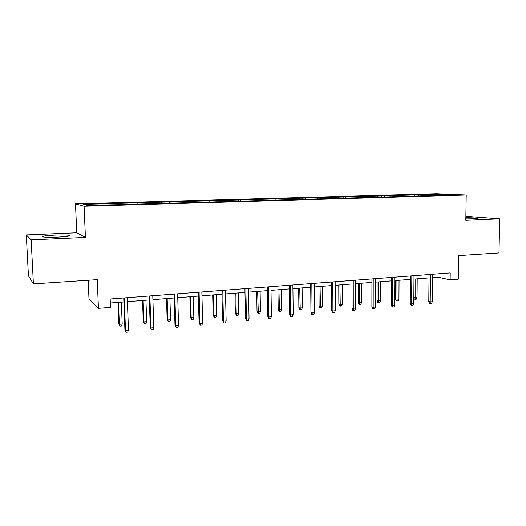 <?xml version="1.0" encoding="UTF-8"?>
<svg xmlns="http://www.w3.org/2000/svg" width="526" height="526" viewBox="0 0 526 526"><rect width="100%" height="100%" fill="white"/><g stroke="black" fill="none" stroke-linecap="round" stroke-linejoin="round"><path stroke-width="0.79" d="M57.636 237.127C67.4 236.582 71.181 235.97 68.985 235.3C66.223 234.925 61.476 234.866 54.743 235.122C44.94 235.655 41.107 236.266 43.244 236.963C46.045 237.338 50.844 237.397 57.636 237.127M465.826 218.901L473.065 218.79C476.688 218.612 478.022 218.375 477.075 218.08L465.845 217.534M88.184 280.24L88.979 298.702L98.434 308.321L110.499 307.348L110.164 298.985L450.217 272.902L450.125 279.845L458.291 279.188L458.639 255.616L498.983 252.934L499.7 218.823L465.865 216.298M26.3 234.944L28.424 275.736L33.401 283.876L31.139 239.869L85.422 237.43L84.081 206.212L75.481 203.838L76.763 232.801L26.3 234.944L31.139 239.869M84.081 206.212L466.2 195.028L436.324 193.752L75.481 203.838M441.005 194.219L83.463 204.344L87.152 205.304L117.344 204.699L436.238 195.455L453.202 194.745L441.005 194.219L440.775 195.107M121.486 203.266L121.769 204.575M136.931 202.826L137.174 203.864M146.458 202.556L146.774 203.845M161.515 202.129L161.784 203.154M170.812 201.866L171.154 203.141M185.494 201.451L185.777 202.464M194.554 201.195L194.922 202.451M208.875 200.787L209.184 201.787M217.711 200.537L218.106 201.78M231.683 200.143L232.012 201.129M240.31 199.9L240.704 201.044M253.946 199.512L254.295 200.485M262.369 199.275L262.744 200.307M275.683 198.9L276.045 199.86M283.902 198.664L284.277 199.624M296.907 198.295L297.282 199.242M304.935 198.072L305.323 199.012M317.632 197.71L318.033 198.644M325.482 197.487L325.883 198.42M337.889 197.138L338.297 198.065M345.556 196.921L345.97 197.842M357.68 196.579L358.107 197.493M365.175 196.362L365.603 197.276M377.03 196.027L377.471 196.934M384.355 195.823L384.802 196.717M395.953 195.494L396.4 196.389M403.113 195.291L403.573 196.178M414.455 194.968L414.915 195.85M421.464 194.771L421.931 195.652M98.434 308.321L97.244 279.635L33.401 283.876M466.2 195.028L465.806 220.341L499.7 218.823M432.576 277.616L438.013 277.189L450.125 279.845M110.322 302.996L123.866 301.931M127.41 301.648L149.358 299.925M152.902 299.642L174.185 297.966M177.742 297.69L198.387 296.059M201.951 295.783L221.985 294.205M225.549 293.922L244.991 292.39M248.561 292.108L267.438 290.622M271.008 290.345L289.346 288.899M292.916 288.616L310.728 287.216M314.298 286.933L331.61 285.572M335.174 285.289L351.999 283.961M355.563 283.685L371.921 282.396M375.485 282.114L391.39 280.864M394.947 280.582L410.418 279.365M413.975 279.082L429.025 277.899M111.703 203.542L111.926 204.594M438.053 273.836L438.013 277.189M418.709 194.646L418.703 195.744M400.444 195.159L400.437 196.27M381.771 195.685L381.771 196.809M362.684 196.224L362.684 197.362M343.156 196.777L343.156 197.921M323.181 197.335L323.188 198.499M302.746 197.914L302.752 199.084M281.824 198.499L281.837 199.689M260.409 199.104L260.423 200.307M238.475 199.722L238.495 200.939M216.008 200.36L216.035 201.59M192.983 201.004L193.022 202.405M169.385 201.668L169.431 203.194M145.189 202.352L145.242 203.891M120.375 203.056L120.434 204.614M85.422 237.43L76.763 232.801M429.058 274.526L428.789 301.503L430.202 301.891L430.485 274.414M432.319 301.694L431.511 303.436L430.334 303.541L430.202 301.891L432.319 301.694L432.609 274.25M430.334 303.541L429.551 303.324L428.789 301.503M413.83 297.368L417.033 297.499L417.19 278.833M417.033 297.499L416.263 299.182L415.119 299.287L415.113 278.997M415.119 299.287L414.383 299.077L413.83 297.755M410.444 275.953L410.247 303.226L411.615 303.627L411.825 275.848M413.784 303.423L412.982 305.179L411.779 305.297L411.615 303.627L413.784 303.423L414.001 275.677M411.779 305.297L411.016 305.067L410.247 303.226M391.403 277.412L391.285 304.995L392.613 305.402L392.738 277.307M394.829 305.192L394.033 306.967L392.804 307.085L392.613 305.402L394.829 305.192L394.967 277.136M392.804 307.085L392.067 306.855L391.285 304.995M398.945 299.123L398.182 300.826L397.012 300.931L396.295 300.721L395.552 298.939L398.945 299.123L399.05 280.259M397.012 300.931L396.933 280.424M395.552 298.939L395.644 280.529M380.462 300.787L379.706 302.503L378.503 302.614L377.819 302.397L377.063 300.596L380.462 300.787L380.515 281.719M378.503 302.614L378.352 281.89M377.063 300.596L377.103 281.989M371.928 278.905L371.889 306.796L373.171 307.217L373.217 278.806M375.439 307.006L374.643 308.801L373.388 308.92L373.171 307.217L375.439 307.006L375.492 278.635M373.388 308.92L372.678 308.683L371.889 306.796M351.993 280.437L352.045 308.644L353.275 309.071L353.229 280.338M355.596 308.854L354.807 310.669L353.525 310.794L353.275 309.071L355.596 308.854L355.563 280.161M353.525 310.794L352.834 310.55L352.045 308.644M331.59 282.002L331.735 310.531L332.912 310.971L332.774 281.91M335.286 310.754L334.503 312.589L333.188 312.707L332.912 310.971L335.286 310.754L335.161 281.726M333.188 312.707L332.531 312.464L331.735 310.531M361.572 302.489L360.816 304.225L359.593 304.337L358.923 304.113L358.167 302.292L361.572 302.489L361.566 283.212M359.593 304.337L359.35 283.382M358.167 302.292L358.153 283.481M342.255 304.225L341.505 305.981L340.25 306.093L339.612 305.869L338.849 304.028L340 304.429L342.255 304.225L342.189 284.737M340.25 306.093L339.928 284.914M338.849 304.028L338.77 285.007M322.497 306L321.754 307.776L320.472 307.894L319.854 307.657L319.085 305.797L320.189 306.211L322.497 306L322.372 286.295M320.472 307.894L320.058 286.479M319.085 305.797L318.953 286.565M310.702 283.599L310.938 312.464L312.063 312.917L311.826 283.514M314.495 312.694L313.72 314.548L312.372 314.673L312.063 312.917L314.495 312.694L314.272 283.33M312.372 314.673L311.74 314.416L310.938 312.464M302.286 307.822L301.549 309.61L300.234 309.729L299.649 309.492L298.873 307.611L299.925 308.032L302.286 307.822L302.095 287.893M300.234 309.729L299.728 288.084M298.873 307.611L298.676 288.163M289.307 285.243L289.642 314.449L290.714 314.916L290.372 285.164M293.206 314.68L292.43 316.553L291.049 316.685L290.714 314.916L293.206 314.68L292.877 284.967M291.049 316.685L290.457 316.422L289.642 314.449M281.607 309.683L280.871 311.491L279.53 311.616L278.977 311.372L278.195 309.466L279.188 309.899L281.607 309.683L281.351 289.53M279.53 311.616L278.925 289.721M278.195 309.466L277.932 289.8M267.386 286.926L267.826 316.474L268.839 316.954L268.392 286.848M271.39 316.718L270.627 318.611L269.213 318.743L268.839 316.954L271.39 316.718L270.956 286.65M269.213 318.743L268.648 318.473L267.826 316.474M260.442 311.583L259.712 313.417L258.338 313.542L257.023 311.359L257.964 311.806L260.442 311.583L260.114 291.2M258.338 313.542L257.628 291.397M257.023 311.359L256.695 291.47M244.925 288.649L245.478 318.552L246.424 319.045L245.866 288.577M249.041 318.802L248.285 320.722L246.832 320.86L246.424 319.045L249.041 318.802L248.496 288.373M246.832 320.86L245.478 318.552M238.771 313.535L238.048 315.383L236.641 315.515L235.352 313.305L236.233 313.766L238.771 313.535L238.37 292.91M236.641 315.515L236.233 313.766L235.826 293.113M235.352 313.305L234.951 293.179M221.9 290.411L222.564 320.689L223.451 321.189L222.774 290.345M226.127 320.939L225.378 322.879L223.892 323.023L223.451 321.189L226.127 320.939L225.463 290.142M223.892 323.023L222.564 320.689M216.574 315.528L215.864 317.402L214.424 317.533L213.161 315.298L213.983 315.764L216.574 315.528L216.094 294.665M214.424 317.533L213.983 315.764L213.49 294.869M213.161 315.298L212.682 294.935M198.289 292.226L199.078 322.872L199.887 323.391L199.091 292.167M202.641 323.135L201.899 325.094L200.373 325.239L199.887 323.391L202.641 323.135L201.852 291.95M200.373 325.239L199.078 322.872M193.844 317.579L193.134 319.473L191.661 319.604L190.432 317.336L191.181 317.816L193.844 317.579L193.285 296.46M191.661 319.604L191.181 317.816L190.616 296.671M190.432 317.336L189.873 296.73M174.073 294.08L174.987 325.114L175.723 325.647L174.796 294.027M178.544 325.384L177.814 327.369L176.249 327.514L175.723 325.647L178.544 325.384L177.63 293.81M176.249 327.514L174.987 325.114M170.549 319.67L169.852 321.59L168.34 321.728L167.143 319.42L167.82 319.92L170.549 319.67L169.905 298.308M168.34 321.728L167.82 319.92L167.169 298.518M167.143 319.42L166.499 298.571M149.226 295.987L150.272 327.409L150.936 327.961L149.864 295.941M153.829 327.691L153.105 329.703L151.501 329.855L150.936 327.961L153.829 327.691L152.777 295.717M151.501 329.855L150.272 327.409M146.669 321.82L145.985 323.76L144.433 323.898L143.269 321.564L143.881 322.07L146.669 321.82L145.939 300.195M144.433 323.898L143.881 322.07L143.131 300.412M143.269 321.564L142.539 300.458M123.722 297.946L124.912 329.769L125.484 330.335L124.274 297.9M128.456 330.058L127.746 332.09L126.095 332.248L125.484 330.335L128.456 330.058L127.266 297.677M126.095 332.248L124.912 329.769M122.19 324.023L121.513 325.982L119.921 326.127L118.797 323.76L119.323 324.279L122.19 324.023L121.361 302.128M119.921 326.127L119.323 324.279L118.488 302.351M118.797 323.76L117.975 302.391M69.018 236.036L68.985 235.3M477.069 218.421L477.075 218.08"/></g></svg>

